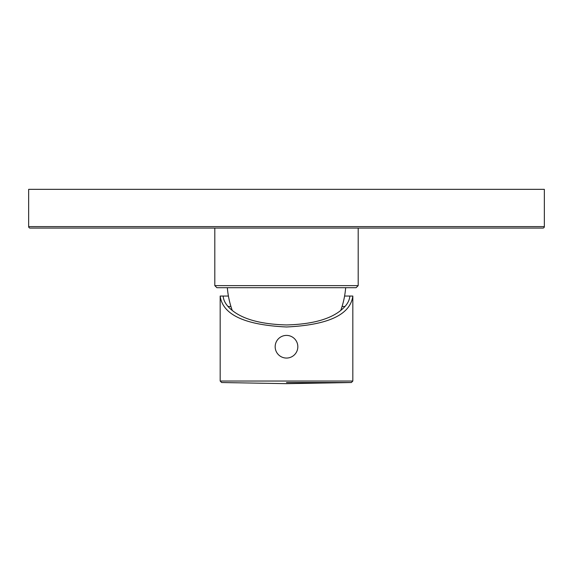 <?xml version="1.0" encoding="UTF-8"?>
<svg xmlns="http://www.w3.org/2000/svg" width="573" height="573" viewBox="0 0 573 573"><rect width="100%" height="100%" fill="white"/><g stroke="black" fill="none" stroke-linecap="round" stroke-linejoin="round"><path stroke-width="0.86" d="M544.35 226.6L544.35 189.341L28.65 189.341L28.65 226.6A1.49 1.49 0 0 0 30.14 228.09L542.86 228.09A1.49 1.49 0 0 0 544.35 226.6L28.65 226.6M214.811 228.09L358.189 228.09L358.189 285.626L214.811 285.626L214.811 228.09M358.189 285.626L356.105 287.71L216.895 287.71L214.811 285.626M227.331 287.71A89.431 89.431 0 0 0 232.273 310.509M345.669 287.71A89.431 89.431 0 0 1 340.727 310.509M342.06 306.491L344.967 306.491C347.961 303.124 349.587 299.65 349.845 296.055L352.825 296.055C350.375 314.677 328.265 324.984 286.5 326.982C244.735 324.984 222.625 314.677 220.175 296.055L223.155 296.055C223.413 299.65 225.039 303.124 228.033 306.491C238.561 318.044 258.051 324.196 286.5 324.948C314.949 324.196 334.439 318.044 344.967 306.491M230.94 306.491L228.033 306.491M228.419 296.055L223.155 296.055L228.419 296.055M297.831 346.729A11.331 11.331 0 0 1 286.5 358.061A11.331 11.331 0 0 1 275.169 346.729A11.331 11.331 0 0 1 286.5 335.406A11.331 11.331 0 0 1 297.831 346.729M344.581 296.055L349.845 296.055L344.581 296.055M352.825 296.055L352.825 381.038L220.175 381.038L220.175 296.055M286.5 382.528L351.364 382.528L286.5 382.528M352.825 381.038L351.364 382.528L286.5 383.659L221.636 382.528L220.175 381.038"/></g></svg>
